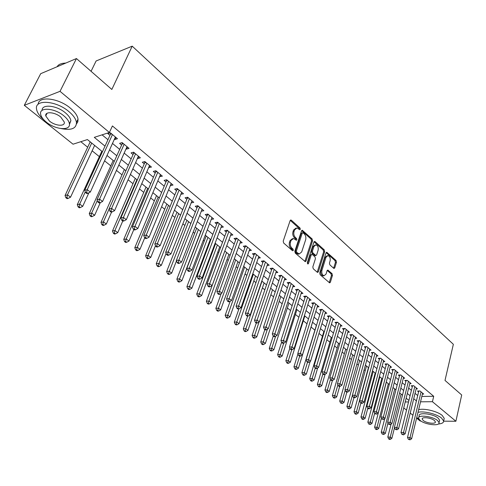 <?xml version="1.0" encoding="UTF-8"?>
<svg xmlns="http://www.w3.org/2000/svg" width="486" height="486" viewBox="0 0 486 486"><rect width="100%" height="100%" fill="white"/><g stroke="black" fill="none" stroke-linecap="round" stroke-linejoin="round"><path stroke-width="0.73" d="M300.336 229.343L300.032 228.049L291.339 220.225L290.889 220.006L290.136 220.608L283.204 241.141L283.66 243.024L292.529 250.74L293.368 250.442L293.058 249.136L291.922 248.139C290.385 246.517 289.911 244.519 290.488 242.156L291.059 240.442L293.532 238.456L296.339 240.266L296.873 239.829L296.563 238.529L295.439 237.533C293.921 235.898 293.447 233.912 294.018 231.573L294.583 229.878L296.995 227.934L299.813 229.769L300.336 229.343M299.327 229.459L298.999 228.232L290.251 220.358M292.341 250.582L292.025 249.294L290.889 248.303L291.922 248.139M295.859 239.956L295.531 238.699L294.407 237.703L295.439 237.533M333.682 268.26L334.052 268.442L334.775 267.829L336.464 262.264L336.051 260.496L326.732 252.258L326.015 252.866L319.739 272.968L320.165 274.778L329.642 282.87L330.377 282.238L332.454 275.422L332.041 273.642L327.819 270.064L327.084 270.69L326.039 274.074L324.053 275.762C322.169 274.979 321.459 273.211 321.908 270.453L326.027 257.234L327.953 255.593C329.83 256.371 330.547 258.139 330.109 260.885L329.435 263.072L329.854 264.858L333.682 268.26M102.425 151.747L87.419 139.573L73.052 144.202L24.3 105.322L40.69 73.684L76.454 58.551L111.835 89.454L132.21 46.158L453.353 344.301L445.006 380.41L461.7 394.99L455.892 421.253L443.639 421.174M76.454 58.551L60.027 91.332L109.405 132.484L94.29 137.356L105.006 146.122M421.83 396.455L433.706 396.29L112.418 125.947L109.405 132.484M433.706 396.29L432.437 401.703L455.892 421.253M312.559 240.77L312.127 238.948L302.286 230.261L301.539 230.862L294.826 251.262L295.269 253.127L305.275 261.668L306.046 261.037L312.559 240.77L311.532 240.935L311.101 239.112L301.654 230.619M315.08 241.603L324.247 249.859L324.666 251.657L318.373 271.777L317.619 272.409L317.237 272.227L313.257 268.764L312.82 266.942L315.432 258.704L315.001 256.887L312.358 254.549L311.957 254.354L311.21 254.974L308.458 263.576L307.924 264.02L307.34 262.604L313.938 242.01L314.667 241.402L315.08 241.603L314.053 241.767L323.22 250.017L324.247 249.859M114.459 139.099L114.939 139.506L117.46 138.717L110.401 132.83L107.886 133.638L109.951 135.357M126.099 148.777L126.506 149.117L129.033 148.37L122.12 142.598L119.599 143.376L121.621 145.059M137.495 158.254L137.836 158.539L140.369 157.822L133.595 152.173L131.068 152.908L133.049 154.56M148.667 167.542L151.48 167.081L144.84 161.546L142.307 162.251L144.251 163.867M159.615 176.637L162.367 176.163L155.86 170.738L153.321 171.406L155.222 172.992M170.343 185.561L173.034 185.057L166.662 179.741L164.116 180.379L165.981 181.934M180.859 194.303L183.501 193.78L177.244 188.568L174.699 189.175L176.527 190.7M191.174 202.875L193.756 202.334L187.626 197.225L185.075 197.802L186.867 199.296M201.301 211.252L203.822 210.724L197.808 205.712L195.25 206.264L197.012 207.729M211.246 219.441L213.688 218.955L207.789 214.04L205.232 214.563L206.963 215.997M221.002 227.478L223.372 227.035L217.588 222.205L215.031 222.703L216.726 224.113M230.571 235.37L232.879 234.957L227.199 230.218L224.641 230.692L226.3 232.077M239.963 243.115L242.204 242.733L236.627 238.085L234.07 238.535L235.704 239.89M249.178 250.721L251.365 250.369L245.886 245.807L243.328 246.232L244.932 247.562M258.224 258.188L260.35 257.866L254.98 253.382L252.422 253.789L253.996 255.095M267.112 265.526L269.183 265.228L263.904 260.824L261.346 261.207L262.89 262.489M275.835 272.731L277.852 272.458L272.67 268.138L270.113 268.497L271.631 269.754M284.401 279.815L286.369 279.559L281.279 275.313L278.721 275.653L280.215 276.892M292.815 286.77L294.741 286.54L289.735 282.366L287.183 282.682L288.648 283.903M301.089 293.605L302.96 293.392L298.046 289.298L295.494 289.595L296.934 290.792M309.211 300.324L311.046 300.135L306.21 296.102L303.665 296.381L305.08 297.56M317.2 306.933L318.986 306.757L314.235 302.796L311.69 303.057L313.081 304.212M325.049 313.427L326.792 313.27L322.127 309.375L319.581 309.618L320.948 310.754M332.764 319.818L334.471 319.673L329.885 315.839L327.345 316.07L328.688 317.188M340.352 326.1L342.023 325.966L337.509 322.2L334.976 322.412L336.294 323.512M347.812 332.278L349.446 332.157L345.005 328.457L342.478 328.651L343.778 329.727M355.151 338.353L356.754 338.25L352.386 334.605L349.859 334.781L351.135 335.844M362.374 344.337L363.935 344.24L359.64 340.656L357.119 340.82L358.376 341.865M369.475 350.218L371.006 350.133L366.778 346.609L364.257 346.755L365.496 347.788M376.462 356.007L377.962 355.934L373.801 352.465L371.286 352.599L372.507 353.614M383.339 361.706L384.809 361.639L380.714 358.225L378.205 358.346L379.402 359.342M390.106 367.319L391.546 367.258L387.518 363.899L385.009 364.008L386.194 364.986M396.764 372.841L398.18 372.792L394.213 369.482L391.71 369.579L392.876 370.545M403.325 378.278L404.71 378.236L400.804 374.979L398.307 375.058L399.456 376.012M409.783 383.63L411.138 383.6L407.292 380.392L404.802 380.459L405.932 381.395M416.138 388.903L417.468 388.879L413.683 385.72L411.199 385.775L412.31 386.698M102.072 134.847L107.953 139.707M112.479 143.443L119.671 149.384M124.167 153.096L131.153 158.867M135.618 162.555L142.398 168.156M146.833 171.819L153.418 177.256M157.822 180.895L164.219 186.181M168.599 189.795L174.808 194.922M179.158 198.519L185.19 203.5M189.51 207.072L195.372 211.908M199.667 215.456L205.359 220.158M209.63 223.681L215.158 228.256M219.399 231.755L224.775 236.196M228.985 239.677L234.209 243.99M238.395 247.447L243.474 251.639M247.635 255.077L252.568 259.153M256.705 262.568L261.498 266.528M265.605 269.918L270.271 273.77M274.353 277.142L278.885 280.89M282.943 284.237L287.348 287.876M291.375 291.205L295.664 294.747M299.668 298.058L303.835 301.496M307.814 304.783L311.866 308.13M315.821 311.398L319.764 314.655M323.694 317.899L327.521 321.064M331.434 324.29L335.158 327.37M339.04 330.577L342.66 333.566M346.524 336.755L350.048 339.665M353.887 342.837L357.307 345.661M361.122 348.814L364.451 351.566M368.248 354.701L371.486 357.374M375.253 360.484L378.4 363.085M382.148 366.183L385.21 368.71M388.94 371.79L391.916 374.25M395.616 377.306L398.514 379.7M402.195 382.737L405.008 385.064M408.671 388.089L411.405 390.349M415.05 393.356L417.705 395.555M422.401 394.097L423.707 394.079L419.977 390.969L417.498 391.011L418.592 391.923M80.804 141.699L87.687 147.24M92.127 150.812L99.357 156.632M104.563 160.823L110.79 165.841M116.452 170.392L122.004 174.863M128.091 179.765L132.994 183.708M139.494 188.945L143.765 192.383M150.666 197.936L154.335 200.888M161.613 206.75L164.699 209.235M172.342 215.383L174.875 217.418M182.864 223.852L184.856 225.455M193.173 232.15L194.649 233.341M203.288 240.297L204.266 241.08M208.403 244.409L208.907 244.816M213.214 248.279L213.706 248.68M217.813 251.985L218.67 252.671M227.059 259.427L228.25 260.381M236.135 266.735L237.648 267.95M245.053 273.916L246.876 275.38M253.82 280.963L255.934 282.67M262.422 287.894L264.834 289.832M270.884 294.704L273.569 296.867M279.201 301.393L282.153 303.774M287.372 307.972L290.585 310.56M295.409 314.442L298.866 317.224M303.307 320.803L307.006 323.779M311.076 327.054L314.904 330.134M318.998 333.426L322.443 336.203M326.835 339.738L329.86 342.174M334.544 345.947L337.163 348.049M342.126 352.046L344.343 353.832M349.58 358.048L351.414 359.525M356.912 363.947L358.376 365.126M364.123 369.755L365.229 370.642M371.219 375.465L371.978 376.073M378.199 381.085L378.618 381.419M132.21 46.158L96.106 60.981L91.058 71.308M24.3 105.322L60.027 91.332M420.931 421.022L420.183 421.016L416.599 418.16M412.924 415.232L410.22 413.076M406.521 410.123L403.745 407.906M408.914 400.434L406.156 398.192M402.469 395.197L399.632 392.895M395.914 389.881L392.998 387.512M389.262 384.487L386.261 382.051M382.506 379.001L379.414 376.492M375.635 373.43L372.458 370.854M368.655 367.768L365.393 365.114M361.566 362.009L358.206 359.288M354.361 356.165L350.904 353.358M347.034 350.218L343.481 347.338M339.586 344.173L335.929 341.208M332.011 338.031L328.25 334.982M324.308 331.78L320.444 328.645M316.471 325.426L312.498 322.2M308.507 318.956L304.418 315.639M300.397 312.383L296.193 308.968M292.147 305.688L287.821 302.177M283.751 298.872L279.304 295.263M275.21 291.94L270.629 288.228M266.51 284.881L261.796 281.06M257.653 277.694L252.805 273.764M248.632 270.38L243.644 266.334M239.446 262.926L234.313 258.759M230.085 255.332L224.805 251.049M220.553 247.593L215.122 243.188M210.833 239.707L205.244 235.175M200.931 231.676L195.178 227.005M190.834 223.481L184.911 218.676M180.543 215.134L174.444 210.183M170.045 206.617L163.77 201.52M159.341 197.93L152.871 192.681M148.418 189.066L141.76 183.659M137.271 180.02L130.412 174.456M125.892 170.793L118.833 165.058M114.283 161.37L107.005 155.465M405.221 401.965L408.544 401.934M420.536 401.813L432.437 401.703M109.563 149.846L116.798 155.769M121.324 159.469L128.353 165.222M132.842 168.897L139.664 174.48M144.129 178.131L150.751 183.55M155.186 187.177L161.619 192.438M166.024 196.046L172.269 201.155M176.643 204.734L182.712 209.697M187.061 213.257L192.954 218.08M197.273 221.61L203.002 226.3M207.291 229.811L212.856 234.361M217.12 237.848L222.521 242.271M226.762 245.74L232.01 250.035M236.22 253.479L241.329 257.653M245.509 261.079L250.472 265.137M254.628 268.539L259.445 272.482M263.576 275.86L268.266 279.693M272.367 283.052L276.923 286.783M280.999 290.118L285.434 293.738M289.48 297.055L293.787 300.579M297.815 303.872L302 307.298M306.004 310.572L310.074 313.901M314.053 317.158L318.008 320.396M321.963 323.627L325.808 326.78M329.739 329.994L333.481 333.056M337.381 336.245L341.02 339.222M344.902 342.399L348.438 345.291M352.295 348.45L355.734 351.263M359.567 354.397L362.914 357.137M366.723 360.254L369.98 362.914M373.764 366.013L376.929 368.601M380.69 371.681L383.77 374.196M387.512 377.264L390.501 379.706M394.219 382.749L397.129 385.131M400.829 388.156L403.653 390.471M407.329 393.478L410.081 395.726M413.738 398.72L416.405 400.901M114.939 139.506L115.893 137.41M126.506 149.117L127.435 147.033M137.836 158.539L138.741 156.462M148.941 167.767L149.822 165.702M159.821 176.813L160.684 174.76M170.489 185.682L171.333 183.635M180.95 194.376L181.77 192.341M191.205 202.899L192.006 200.876M295.956 228.116L293.55 230.054L294.583 229.878M294.407 237.703C292.888 236.075 292.414 234.088 292.985 231.749L293.55 230.054M292.493 238.626L290.027 240.613L291.059 240.442M290.889 248.303C289.352 246.681 288.878 244.689 289.456 242.326L290.027 240.613M304.874 261.48L311.532 240.935M303.088 232.837L302.268 233.11L296.387 251.007L296.697 252.307L299.206 253.978L301.678 251.967L305.651 239.768C306.204 237.46 305.737 235.497 304.254 233.881L303.088 232.837M302.565 232.727L301.235 233.286L302.268 233.11M299.182 253.984L298.173 254.135L296.855 253.498L295.664 252.465L295.354 251.165L301.235 233.286M317.212 272.203L323.646 251.809L323.22 250.017M311.66 254.397L310.177 255.126L307.45 263.643M318.117 250.229C318.573 247.441 317.832 245.649 315.888 244.847L313.926 246.481L312.431 251.153L312.863 252.975L315.9 255.508L316.641 254.889L318.117 250.229M315.092 244.974L312.899 246.639L313.926 246.481M315.165 255.618L311.836 253.127L311.405 251.311L312.899 246.639M327.212 255.703L325 257.38L326.027 257.234M323.749 275.799L323.02 275.896C321.143 275.112 320.426 273.345 320.882 270.593L325 257.38M329.222 282.652L331.434 275.55L331.015 273.77L327.206 270.416M333.639 268.223L335.443 262.41L335.03 260.636L326.118 252.623M90.214 141.839L65.051 195.512L67.457 194.88L70.543 197.195L94.63 145.423M91.702 143.048L67.457 194.88L66.843 197.516L65.883 197.766L67.117 198.689L68.083 198.44L66.843 197.516M70.543 197.195L68.083 198.44M65.883 197.766L65.051 195.512M111.707 133.917L110.425 134.33L84.71 190.342L87.231 189.674L112.466 134.555M86.587 192.377L85.579 192.638L86.824 193.586L87.832 193.325L86.587 192.377L87.231 189.674L90.335 192.061L115.413 137.009M110.425 134.33L110.614 133.006M84.71 190.342L85.579 192.638M87.832 193.325L90.335 192.061M64.541 63.125L65.786 63.065M65.713 63.095L62.585 63.356L59.985 64.152L58.35 65.154L56.929 66.813M61.388 128.62C71.418 130.558 76.442 128.498 76.454 122.442C75.907 118.985 73.38 115.352 68.86 111.549C56.072 100.474 34.348 99.023 36.547 109.15C37.1 112.491 39.451 115.972 43.606 119.58M76.49 123.924L77.827 121.816L78.039 119.155C77.505 115.686 74.984 112.047 70.482 108.238C58.684 98.002 38.388 95.633 38.181 104.29M42.106 110.401C41.632 103.779 56.589 105.262 65.367 112.813C68.641 115.559 70.482 118.183 70.883 120.692L69.455 124.386M63.873 115.862C54.639 107.947 39.05 106.871 40.624 114.137C41.073 116.725 42.993 119.398 46.383 122.162C55.586 129.865 70.835 130.989 69.407 123.723C69 121.227 67.153 118.602 63.873 115.862M49.438 121.063C55.374 126.05 65.239 126.767 64.298 122.089L60.707 117.005C54.76 111.926 44.755 111.227 45.751 115.911L49.438 121.063M438.293 424.011C441.908 423.731 443.682 422.729 443.627 421.004L441.586 418.1C436.859 413.963 423.488 410.719 418.003 412.347M416.763 417.486L418.817 419.023M443.967 419.497L444.228 418.343L442.199 415.427C437.479 411.284 424.12 408.052 418.64 409.698M418.762 417.431L419.145 415.858C418.179 412.013 433.239 413.738 438.135 418.082L439.617 420.19L439.429 421.016M437.57 420.542C432.668 416.204 417.589 414.461 418.561 418.282L420.117 420.433C425.031 424.697 439.909 426.471 439.058 422.638L437.57 420.542M423.185 420.451C426.35 423.209 435.96 424.345 435.395 421.878L434.429 420.524C431.27 417.735 421.575 416.605 422.188 419.072L423.185 420.451M101.823 151.261L77.28 204.667L79.698 204.065L82.717 206.331L88.895 192.79M85.287 191.867L79.698 204.065L79.078 206.665L78.112 206.902L79.321 207.808L80.293 207.571L79.078 206.665M82.717 206.331L80.293 207.571M78.112 206.902L77.28 204.667M113.202 160.489L89.254 213.627L91.684 213.056L94.642 215.28L100.292 202.638M97.309 200.536L91.684 213.056L91.064 215.626L90.092 215.851L91.277 216.738L92.249 216.513L91.064 215.626M94.642 215.28L92.249 216.513M90.092 215.851L89.254 213.627M124.355 169.541L100.991 222.406L103.421 221.871L106.319 224.046L111.573 212.06M109.083 209.035L103.421 221.871L102.801 224.404L101.829 224.617L102.989 225.486L103.961 225.273L102.801 224.404M106.319 224.046L103.961 225.273M101.829 224.617L100.991 222.406M135.29 178.411L112.485 231.014L114.927 230.504L117.764 232.636L122.751 221.045M136.882 179.711L114.927 230.504L114.307 233.007L113.329 233.207L114.465 234.058L115.443 233.857L114.307 233.007M117.764 232.636L115.443 233.857M113.329 233.207L112.485 231.014M123.365 143.643L122.083 144.032L97.012 199.758L99.545 199.132L124.143 144.293M98.901 201.799L97.886 202.048L99.108 202.978L100.116 202.729L98.901 201.799L99.545 199.132L102.582 201.465L127.028 146.693M122.083 144.032L122.265 142.72M97.012 199.758L97.886 202.048M100.116 202.729L102.582 201.465M134.786 153.163L133.498 153.54L109.058 208.986L111.604 208.391L135.582 153.825M110.954 211.021L109.939 211.252L111.13 212.163L112.145 211.932L110.954 211.021L111.604 208.391L114.575 210.669L138.407 156.182M133.498 153.54L133.674 152.239M109.058 208.986L109.939 211.252M112.145 211.932L114.575 210.669M145.976 162.494L144.688 162.853L120.856 218.014L123.408 217.449L146.784 163.168M122.758 220.049L121.737 220.273L122.903 221.16L123.924 220.942L122.758 220.049L123.408 217.449L126.317 219.69L149.554 165.477M144.688 162.853L144.858 161.565M120.856 218.014L121.737 220.273M123.924 220.942L126.317 219.69M156.948 171.643L155.654 171.983L132.411 226.859L134.962 226.324L157.768 172.323M134.318 228.894L133.292 229.1L134.44 229.975L135.46 229.769L134.318 228.894L134.962 226.324L137.817 228.517L160.477 174.583M155.654 171.983L155.812 170.75M132.411 226.859L133.292 229.1M135.46 229.769L137.817 228.517M146.007 187.11L123.748 239.446L126.202 238.96L128.984 241.05L133.844 229.526M147.629 188.428L126.202 238.96L125.576 241.439L124.598 241.627L125.71 242.459L126.694 242.271L125.576 241.439M128.984 241.05L126.694 242.271M124.598 241.627L123.748 239.446M167.694 180.604L166.4 180.926L143.728 235.522L146.286 235.024L168.527 181.296M145.636 237.557L144.615 237.751L145.733 238.608L146.76 238.413L145.636 237.557L146.286 235.024L149.081 237.168L171.187 183.514M166.4 180.926L166.552 179.765M143.728 235.522L144.615 237.751M146.76 238.413L149.081 237.168M156.522 195.645L134.792 247.708L137.246 247.253L139.974 249.3L144.725 237.836M158.169 196.982L137.246 247.253L136.627 249.701L135.643 249.877L136.736 250.697L137.72 250.515L136.627 249.701M139.974 249.3L137.72 250.515M135.643 249.877L134.792 247.708M178.234 189.394L176.934 189.698L154.815 244.015L157.379 243.541L179.079 190.093M156.729 246.044L155.702 246.226L156.802 247.064L157.829 246.882L156.729 246.044L157.379 243.541L160.119 245.643L181.685 192.268M176.934 189.698L177.08 188.611M154.815 244.015L155.702 246.226M157.829 246.882L160.119 245.643M166.838 204.017L145.624 255.812L148.078 255.387L150.757 257.392L155.502 245.722M168.508 205.365L148.078 255.387L147.458 257.799L146.474 257.969L147.544 258.771L148.528 258.601L147.458 257.799M150.757 257.392L148.528 258.601M146.474 257.969L145.624 255.812M188.568 198.009L187.268 198.3L165.683 252.331L168.253 251.888L189.425 198.719M167.603 254.36L166.57 254.53L167.646 255.357L168.678 255.18L167.603 254.36L168.253 251.888L170.932 253.947L191.976 200.852M187.268 198.3L187.408 197.273M165.683 252.331L166.57 254.53M168.678 255.18L170.932 253.947M176.965 212.224L156.237 263.758L158.703 263.357L161.328 265.326L166.103 253.364M178.654 213.597L158.078 265.745L157.093 265.903L158.144 266.686L159.129 266.528L158.078 265.745M161.328 265.326L159.129 266.528M157.093 265.903L156.237 263.758M198.701 206.459L197.401 206.738L176.333 260.484L178.909 260.065L199.57 207.182M178.259 262.507L177.226 262.677L178.277 263.479L179.31 263.315L178.259 262.507L178.909 260.065L181.539 262.088L202.073 209.272M197.401 206.738L197.529 205.772M176.333 260.484L177.226 262.677M179.31 263.315L181.539 262.088M186.897 220.286L166.649 271.553L169.122 271.176L171.692 273.108L176.491 260.867M188.604 221.671L168.496 273.533L167.506 273.685L168.539 274.45L169.529 274.304L168.496 273.533M171.692 273.108L169.529 274.304M167.506 273.685L166.649 271.553M208.64 214.745L207.34 215.012L186.776 268.479L189.352 268.09L209.521 215.48M188.702 270.502L187.669 270.653L188.702 271.443L189.734 271.291L188.702 270.502L189.352 268.09L191.934 270.07L211.975 217.528M207.34 215.012L207.467 214.107M186.776 268.479L187.669 270.653M189.734 271.291L191.934 270.07M196.642 228.195L176.868 279.195L179.34 278.843L181.867 280.738L200.785 231.555M198.373 229.599L178.714 281.175L177.724 281.315L178.739 282.068L179.729 281.935L178.714 281.175M181.867 280.738L179.729 281.935M177.724 281.315L176.868 279.195M218.396 222.88L217.09 223.135L197.012 276.321L199.594 275.951L219.283 223.621M198.944 278.338L197.911 278.478L198.926 279.256L199.959 279.11L198.944 278.338L199.594 275.951L202.121 277.895L221.695 225.632M217.09 223.135L217.212 222.278M197.012 276.321L197.911 278.478M199.959 279.11L202.121 277.895M206.216 235.959L186.891 286.697L189.364 286.369L191.842 288.228L210.329 239.3M207.959 237.381L188.744 288.672L187.754 288.805L188.744 289.547L189.734 289.413L188.744 288.672M191.842 288.228L189.734 289.413M187.754 288.805L186.891 286.697M227.964 230.862L226.664 231.099L207.054 284.006L209.636 283.666L228.863 231.609M208.986 286.023L207.953 286.157L208.95 286.916L209.982 286.783L208.986 286.023L209.636 283.666L212.121 285.568L231.227 233.578M226.664 231.099L226.774 230.297M207.054 284.006L207.953 286.157M209.982 286.783L212.121 285.568M215.608 243.583L196.727 294.06L199.205 293.751L201.635 295.573L219.702 246.906M217.376 245.017L198.58 296.029L197.589 296.15L198.561 296.879L199.552 296.758L198.58 296.029M201.635 295.573L199.552 296.758M197.589 296.15L196.727 294.06M237.356 238.693L236.056 238.924L216.908 291.551L219.49 291.229L238.262 239.446M218.84 293.556L217.807 293.684L218.779 294.431L219.818 294.303L218.84 293.556L219.49 291.229L221.926 293.101L240.588 241.384M236.056 238.924L236.166 238.164M216.908 291.551L217.807 293.684M219.818 294.303L221.926 293.101M224.836 251.074L206.38 301.284L208.859 300.998L211.246 302.79L228.906 254.372M226.616 252.52L208.239 303.252L207.243 303.367L208.202 304.078L209.193 303.969L208.239 303.252M211.246 302.79L209.193 303.969M207.243 303.367L206.38 301.284M246.578 246.384L245.278 246.596L226.573 298.951L229.155 298.653L247.489 247.143M228.505 300.956L227.472 301.071L228.432 301.8L229.465 301.685L228.505 300.956L229.155 298.653L231.543 300.488L249.774 249.045M245.278 246.596L245.381 245.892M226.573 298.951L227.472 301.071M229.465 301.685L231.543 300.488M221.233 293.489L215.857 308.379L218.342 308.112L220.68 309.868L237.94 261.705M235.698 259.882L217.716 310.341L216.726 310.445L217.661 311.143L218.651 311.04L217.716 310.341M220.68 309.868L218.651 311.04M216.726 310.445L215.857 308.379M255.636 253.929L254.33 254.135L236.056 306.21L238.644 305.937L256.553 254.694M237.994 308.209L236.955 308.318L237.897 309.035L238.93 308.932L237.994 308.209L238.644 305.937L240.983 307.735L258.789 256.565M254.33 254.135L254.427 253.473M236.056 306.21L236.955 308.318M235.169 324.223L236.075 324.897L237.065 324.812L236.16 324.138L235.169 324.223L234.301 322.182L238.924 308.932L240.983 307.735M230.151 301.29L225.164 315.341L227.648 315.098L229.945 316.823L246.821 268.904M244.616 267.118L227.023 317.303L226.026 317.394L226.95 318.087L227.94 317.99L227.023 317.303M229.945 316.823L227.94 317.99M226.026 317.394L225.164 315.341M264.524 261.34L263.218 261.535L245.369 313.336L247.951 313.081L265.447 262.118M247.301 315.335L246.268 315.432L247.192 316.137L248.225 316.04L247.301 315.335L247.951 313.081L250.254 314.849L267.646 263.947M263.218 261.535L263.315 260.915M245.369 313.336L246.268 315.432M248.225 316.04L250.254 314.849M253.376 274.226L236.785 321.957L239.045 323.652L255.539 275.981M234.301 322.182L236.785 321.957L236.16 324.138M239.045 323.652L237.065 324.812M273.254 268.624L271.953 268.807L254.506 320.335L257.088 320.098L274.189 269.402M256.438 322.327L255.405 322.418L256.31 323.111L257.343 323.014L256.438 322.327L257.088 320.098L259.348 321.829L276.346 271.2M271.953 268.807L272.045 268.223M254.506 320.335L255.405 322.418M257.343 323.014L259.348 321.829M247.672 316.094L243.279 328.901L245.758 328.688L247.982 330.352L264.111 282.937M261.984 281.212L245.138 330.851L244.142 330.93L245.035 331.592L246.025 331.513L245.138 330.851M247.982 330.352L246.025 331.513M244.142 330.93L243.279 328.901M281.831 275.775L280.531 275.945L263.479 327.206L266.061 326.987L282.767 276.558M265.411 329.186L264.378 329.271L265.265 329.951L266.298 329.866L265.411 329.186L266.061 326.987L268.278 328.688L284.893 278.326M280.531 275.945L280.616 275.404M263.479 327.206L264.378 329.271M266.298 329.866L268.278 328.688M256.28 323.087L252.094 335.498L254.579 335.304L256.754 336.944L272.531 289.771M259.044 322.011L253.953 337.442L252.963 337.515L253.832 338.165L254.828 338.092L253.953 337.442M256.754 336.944L254.828 338.092M252.963 337.515L252.094 335.498M290.257 282.797L288.957 282.961L272.288 333.949L274.869 333.748L291.199 283.587M274.219 335.929L273.187 336.008L274.061 336.67L275.094 336.598L274.219 335.929L274.869 333.748L277.044 335.425L293.283 285.325M288.957 282.961L289.036 282.451L289.753 282.384M272.288 333.949L273.187 336.008M275.094 336.598L277.044 335.425M264.852 329.636L260.757 341.98L263.236 341.804L265.38 343.414L280.811 296.49M267.397 329.216L262.616 343.918L261.62 343.985L262.483 344.629L263.473 344.562L262.616 343.918M265.38 343.414L263.473 344.562M261.62 343.985L260.757 341.98M298.532 289.705L297.238 289.856L280.938 340.571L283.52 340.394L299.485 290.494M282.87 342.551L281.844 342.618L282.7 343.274L283.727 343.201L282.87 342.551L283.52 340.394L285.659 342.035L301.533 292.201M297.238 289.856L297.317 289.383M280.938 340.571L281.844 342.618M283.727 343.201L285.659 342.035M273.272 336.069L269.268 348.347L271.747 348.195L273.855 349.774L288.951 303.094M275.617 336.282L271.127 350.285L270.137 350.345L270.975 350.977L271.972 350.916L271.127 350.285M273.855 349.774L271.972 350.916M270.137 350.345L269.268 348.347M306.672 296.484L305.372 296.63L289.443 347.083L292.019 346.919L307.626 297.286M291.369 349.051L290.342 349.112L291.181 349.756L292.214 349.695L291.369 349.051L292.019 346.919L294.121 348.529L309.637 298.963M305.372 296.63L305.451 296.187M289.443 347.083L290.342 349.112M292.214 349.695L294.121 348.529M281.631 342.144L277.634 354.61L280.112 354.47L282.184 356.025L296.952 309.582M283.709 343.207L279.493 356.542L278.502 356.596L279.329 357.21L280.319 357.161L279.493 356.542M282.184 356.025L280.319 357.161M278.502 356.596L277.634 354.61M314.667 303.155L313.373 303.288L297.79 353.474L300.366 353.328L315.627 303.957M299.722 355.436L298.69 355.497L299.516 356.129L300.548 356.068L299.722 355.436L300.366 353.328L302.432 354.914L317.607 305.609M313.373 303.288L313.446 302.875M297.79 353.474L298.69 355.497M300.548 356.068L302.432 354.914M289.869 348.049L285.859 360.764L288.332 360.642L290.367 362.167L304.819 315.967M291.764 349.72L287.712 362.69L286.722 362.738L287.536 363.346L288.526 363.297L287.712 362.69M290.367 362.167L288.526 363.297M286.722 362.738L285.859 360.764M322.528 309.71L321.234 309.831L305.998 359.755L308.567 359.628L323.494 310.518M307.924 361.712L306.897 361.766L307.705 362.386L308.738 362.337L307.924 361.712L308.567 359.628L310.597 361.183L325.438 312.14M321.234 309.831L321.301 309.454M305.998 359.755L306.897 361.766M308.738 362.337L310.597 361.183M297.961 353.857L293.939 366.815L296.417 366.705L298.416 368.206L312.559 322.248M299.686 356.117L295.798 368.734L294.808 368.771L295.603 369.372L296.594 369.33L295.798 368.734M298.416 368.206L296.594 369.33M294.808 368.771L293.939 366.815M330.255 316.155L328.961 316.271L314.059 365.928L316.629 365.818L331.227 316.963M315.985 367.884L314.958 367.926L315.754 368.534L316.787 368.491L315.985 367.884L316.629 365.818L318.622 367.349L333.141 318.561M328.961 316.271L329.028 315.918M314.059 365.928L314.958 367.926M316.787 368.491L318.622 367.349M316.368 325.334L301.891 372.762L304.358 372.665L306.326 374.141L310.171 361.45M307.529 362.246L303.744 374.676L302.754 374.712L303.537 375.301L304.528 375.265L303.744 374.676M306.326 374.141L304.528 375.265M302.754 374.712L301.891 372.762M337.855 322.491L336.567 322.595L321.987 371.997L324.551 371.899L338.827 323.305M323.913 373.947L322.886 373.983L323.67 374.585L324.697 374.548L323.913 373.947L324.551 371.899L326.513 373.406L340.71 324.873M336.567 322.595L336.628 322.273M321.987 371.997L322.886 373.983L319.855 384.298L321.756 385.726L325.11 374.281M324.697 374.548L326.513 373.406M323.876 331.428L309.704 378.612L312.176 378.533L314.108 379.979L317.698 367.92M315.274 368.169L311.556 380.52L310.566 380.55L311.344 381.127L312.328 381.097L311.556 380.52M314.108 379.979L312.328 381.097M310.566 380.55L309.704 378.612M331.264 337.424L317.388 384.365L319.855 384.298L319.241 386.267L318.251 386.291L319.016 386.856L320.001 386.832L319.241 386.267M321.756 385.726L320.001 386.832M318.251 386.291L317.388 384.365M338.535 343.323L324.952 390.021L327.412 389.966L329.283 391.37L332.424 380.495M330.462 379.463L326.799 391.916L325.814 391.935L326.562 392.5L327.546 392.475L326.799 391.916M329.283 391.37L327.546 392.475M325.814 391.935L324.952 390.021M345.327 328.724L344.039 328.822L329.775 377.962L332.339 377.877L346.305 329.538M331.701 379.906L330.674 379.937L331.446 380.526L332.473 380.495L331.701 379.906L332.339 377.877L334.265 379.359L348.158 331.081M329.775 377.962L330.674 379.937M332.473 380.495L334.265 379.359M352.678 334.854L351.396 334.945L337.436 383.825L340 383.758L353.662 335.674M339.356 385.763L338.335 385.787L339.094 386.37L340.115 386.346L339.356 385.763L340 383.758L341.889 385.216L355.485 337.187M337.436 383.825L338.335 385.787M340.115 386.346L341.889 385.216M359.913 340.88L358.625 340.965L344.969 389.596L347.526 389.541L360.898 341.707M346.889 391.522L345.868 391.546L346.609 392.117L347.636 392.093L346.889 391.522L347.526 389.541L349.385 390.969L362.69 343.195M344.969 389.596L345.868 391.546M347.636 392.093L349.385 390.969M345.692 349.13L332.388 395.586L334.848 395.549L336.689 396.928L339.69 386.352M337.904 384.845L334.234 397.481L333.25 397.493L333.985 398.046L334.969 398.028L334.234 397.481M336.689 396.928L334.969 398.028M333.25 397.493L332.388 395.586M367.027 346.816L365.745 346.889L352.38 395.264L354.932 395.227L368.017 347.642M354.294 397.19L353.273 397.202L354.008 397.767L355.029 397.748L354.294 397.19L354.932 395.227L356.76 396.631L369.779 349.106M352.38 395.264L353.273 397.202M355.029 397.748L356.76 396.631M352.733 354.847L339.708 401.065L342.162 401.041L343.973 402.396L346.852 392.111M345.224 390.143L341.549 402.949L340.571 402.961L342.278 403.489L341.549 402.949M343.973 402.396L342.278 403.489M340.571 402.961L339.708 401.065M374.026 352.654L372.75 352.721L359.664 400.847L362.21 400.816L375.022 353.48M361.578 402.76L360.557 402.773L361.28 403.325L362.301 403.313L361.578 402.76L362.21 400.816L364.014 402.201L376.753 354.926M359.664 400.847L360.557 402.773M362.301 403.313L364.014 402.201M359.67 360.472L346.907 406.454L349.361 406.442L351.141 407.778L353.917 397.694M352.423 395.361L348.748 408.331L347.769 408.337L349.464 408.866L348.748 408.331M351.141 407.778L349.464 408.866M347.769 408.337L346.907 406.454M380.915 358.395L379.639 358.461L366.833 406.332L369.378 406.314L381.911 359.227M368.74 408.246L367.726 408.246L368.437 408.793L369.451 408.787L368.74 408.246L369.378 406.314L371.152 407.681L383.618 360.648M366.833 406.332L367.726 408.246M369.451 408.787L371.152 407.681M366.493 366.013L353.996 411.757L356.445 411.757L358.2 413.07L360.916 403.046M368.455 367.598L356.445 411.757L355.831 413.629L354.853 413.629L355.558 414.157L356.536 414.157L355.831 413.629M358.2 413.07L356.536 414.157M354.853 413.629L353.996 411.757M387.7 364.05L386.425 364.105L373.886 411.733L376.425 411.727L388.697 364.883M375.793 413.641L374.779 413.635L376.492 414.175L375.793 413.641L376.425 411.727L378.169 413.07L390.373 366.28M373.886 411.733L374.779 413.635M376.492 414.175L378.169 413.07M373.218 371.462L360.97 416.982L363.419 416.988L365.144 418.282L367.805 408.307M375.18 373.06L363.419 416.988L362.805 418.847L361.827 418.841L362.52 419.357L363.498 419.363L362.805 418.847M365.144 418.282L363.498 419.363M361.827 418.841L360.97 416.982M394.371 369.615L393.101 369.664L380.83 417.043L383.357 417.055L395.373 370.454M382.731 418.944L381.717 418.938L383.418 419.473L382.731 418.944L383.357 417.055L385.076 418.373L397.026 371.826M380.83 417.043L381.717 418.938M383.418 419.473L385.076 418.373M379.833 376.832L367.841 422.121L370.277 422.14L371.978 423.415L374.627 413.319M381.802 378.43L370.277 422.14L369.67 423.98L368.692 423.968L370.35 424.491L369.67 423.98M371.978 423.415L370.35 424.491M368.692 423.968L367.841 422.121M400.944 375.095L399.674 375.137L387.658 422.273L390.185 422.291L401.946 375.933M389.553 424.169L388.545 424.157L390.234 424.685L389.553 424.169L390.185 422.291L391.874 423.592L403.574 377.288M387.658 422.273L388.545 424.157M390.234 424.685L391.874 423.592M386.352 382.124L374.603 427.176L377.033 427.206L378.709 428.464L381.364 418.191M388.326 383.721L377.033 427.206L376.431 429.035L375.453 429.017L376.121 429.521L377.1 429.533L376.431 429.035M378.709 428.464L377.1 429.533M375.453 429.017L374.603 427.176M407.414 380.489L406.15 380.526L394.383 427.419L396.898 427.449L408.416 381.328M396.272 429.308L395.264 429.296L396.94 429.818L396.272 429.308L396.898 427.449L398.563 428.731L410.02 382.664M394.383 427.419L395.264 429.296M396.94 429.818L398.563 428.731M384.742 418.592L381.255 432.157L383.685 432.2L385.337 433.439L387.998 422.99M394.747 388.934L383.685 432.2L383.083 434.01L382.111 433.992L383.74 434.502L383.083 434.01M385.337 433.439L383.74 434.502M382.111 433.992L381.255 432.157M413.786 385.805L412.523 385.835L400.999 432.485L403.514 432.528L414.789 386.643M402.888 434.369L401.879 434.35L403.544 434.867L402.888 434.369L403.514 432.528L405.148 433.785L416.368 387.956M400.999 432.485L401.879 434.35M403.544 434.867L405.148 433.785M391.09 424.114L387.81 437.066L390.24 437.114L391.862 438.336L394.523 427.723M401.078 394.073L390.24 437.114L389.632 438.907L388.66 438.888L389.31 439.374L390.282 439.393L389.632 438.907M391.862 438.336L390.282 439.393M388.66 438.888L387.81 437.066M420.062 391.036L418.798 391.06L407.511 437.473L410.02 437.528L421.07 391.874M409.394 439.35L408.392 439.326L410.044 439.842L409.394 439.35L410.02 437.528L411.636 438.761L422.62 393.174M407.511 437.473L408.392 439.326M410.044 439.842L411.636 438.761M298.999 228.232L300.032 228.049M292.025 249.294L293.058 249.136M295.531 238.699L296.563 238.529M292.985 231.749L294.018 231.573M289.456 242.326L290.488 242.156M290.312 220.413L291.339 220.225M305.014 261.182L306.046 261.037M301.691 230.65L302.717 230.473M311.101 239.112L312.127 238.948M295.354 251.165L296.387 251.007M295.664 252.465L296.697 252.307M296.855 253.498L297.888 253.34M323.646 251.809L324.666 251.657M317.34 271.911L318.373 271.777M310.177 255.126L311.21 254.974M307.492 263.71L308.458 263.576M311.405 251.311L312.431 251.153M311.836 253.127L312.863 252.975M314.472 255.466L315.499 255.314M320.882 270.593L321.908 270.453M327.23 270.374L328.196 270.246M331.015 273.77L332.041 273.642M331.434 275.55L332.454 275.422M329.35 282.36L330.377 282.238M326.13 252.599L327.121 252.453M335.03 260.636L336.051 260.496M335.443 262.41L336.464 262.264M333.748 267.962L334.775 267.829M111.264 133.553L110.559 133.778M122.922 143.273L122.211 143.485M134.336 152.792L133.626 152.999M145.521 162.117L144.81 162.312M156.486 171.26L155.775 171.443M167.233 180.215L166.516 180.397M177.767 188.999L177.05 189.169M188.094 197.614L187.377 197.778M198.227 206.064L197.51 206.216M208.166 214.35L207.443 214.496M217.91 222.479L217.193 222.618M227.478 230.455L226.762 230.589M236.87 238.286L236.153 238.413M246.092 245.971L245.369 246.092M255.138 253.522L254.421 253.631M264.026 260.933L263.309 261.037M272.755 268.211L272.038 268.308M281.333 275.355L280.616 275.453M290.549 220.067L290.889 220.006M301.964 230.315L302.286 230.261M298.173 254.135L299.206 253.978M314.873 255.66L315.9 255.508M323.02 275.896L324.053 275.762M47.081 113.262L45.751 115.911M70.883 120.692L69.407 123.723M76.454 122.442L78.039 119.155M422.316 418.531L422.188 419.072M439.617 420.19L439.058 422.638M443.627 421.004L444.228 418.343"/></g></svg>
